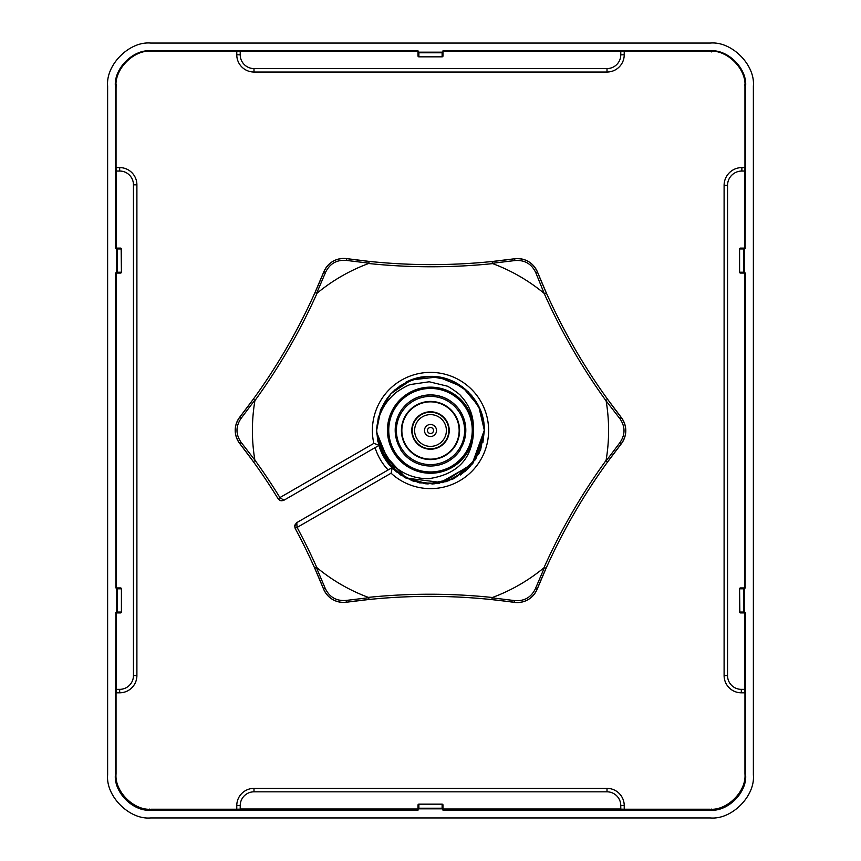 <?xml version="1.0" encoding="UTF-8"?>
<svg xmlns="http://www.w3.org/2000/svg" width="861" height="861" viewBox="0 0 861 861"><rect width="100%" height="100%" fill="white"/><g stroke="black" fill="none" stroke-linecap="round" stroke-linejoin="round"><path stroke-width="1.29" d="M400.58 448.936A35.301 35.301 0 0 1 395.199 430.199A35.301 35.301 0 0 0 400.58 448.936A35.301 35.301 0 0 1 400.58 411.461A35.301 35.301 0 0 0 395.199 430.199M377.635 440.251L376.688 430.199A53.812 53.812 0 0 1 376.72 428.401C380.056 397.717 397.578 380.379 429.262 376.397C457.578 374.879 484.98 400.128 484.312 430.199L480.653 449.69L470.041 466.705L453.736 478.738L433.922 483.904L413.409 481.224L395.253 470.859L382.327 454.167L376.795 433.578L382.069 453.65L394.499 470.192L412.204 480.804L432.566 483.968L452.574 479.276L469.331 467.448L480.438 450.249L484.312 430.199L479.222 453.047L465.51 471.064L446.364 481.622L425.377 483.764L405.875 478.049L390.41 466.092L376.741 432.545M378.442 416.552L376.688 430.199L380.605 410.051M381.186 408.663L391.109 393.542M411.332 379.916L438.131 376.924L462.357 386.826L478.694 406.263L484.312 430.199L472.883 463.347L442.532 482.644L405.94 478.07L380.508 450.12M376.688 430.113L380.971 409.169M391.314 393.316L411.547 379.83M429.682 376.386L450.454 380.218L468.19 391.787L480.104 409.352L484.312 430.199L471.936 464.531L439.002 483.333L419.189 482.806L400.58 474.928L385.986 460.431L377.818 441.144M481.482 412.979L484.312 430.199L475.692 459.408L454.393 478.415M376.698 429.305L380.476 410.363L376.698 429.413M399.256 386.385L409.588 380.616M419.113 377.602L429.93 376.386M440.767 377.376L450.421 380.207M471.537 395.382L479.878 408.803M480.384 410.019L484.312 430.199L472.022 464.434L439.228 483.29L419.447 482.86L400.839 475.089L386.169 460.7L377.882 441.489M394.898 389.85L408.254 381.197M455.103 382.338L463.164 387.439M470.967 394.725L477.22 403.508M472.022 395.963L479.717 408.448M481.74 413.764L484.205 426.765M380.766 409.653L390.668 394.015M390.894 393.768L408.243 381.208M410.869 380.088L423.644 376.827M435.849 376.655L446.084 378.689M376.688 430.199A53.812 53.812 0 0 0 376.72 431.985L382.435 451.142C383.306 454.63 393.251 466.092 394.478 466.479C404.735 474.949 416.315 478.996 429.241 478.608C456.75 474.368 471.473 459.451 473.389 433.869M453.618 478.791L427.831 483.947L404.369 477.242L387.428 462.465L378.474 443.964M484.312 430.629L482.903 442.446M467.803 468.976L460.301 475.003M449.42 480.578L426.798 483.882L405.23 477.704L388.333 463.627L378.592 444.384M397.104 472.388L377.904 441.585M297.034 527.309L295.172 528.385L297.034 527.309L296.808 522.616L294.817 525.167L295.172 528.385L294.656 526.179L296.808 522.616L391.949 467.738L382.897 455.297M384.049 457.374L391.949 467.738A53.812 53.812 0 0 1 378.894 445.449L391.949 467.738L385.039 458.988M376.72 428.401C378.323 414.464 384.243 402.97 394.478 393.918C395.081 392.691 407.823 384.663 410.945 384.458L429.241 381.778L446.708 386.019C447.505 385.567 460.904 394.736 460.99 396.103C469.105 404.874 473.238 415.013 473.389 426.529L473.55 430.199A43.05 43.05 0 0 0 430.5 387.149A43.05 43.05 0 0 0 387.45 430.199A43.05 43.05 0 0 0 430.5 473.249A43.05 43.05 0 0 0 473.55 430.199L473.259 435.203M465.801 430.199A35.301 35.301 0 0 1 460.42 448.936A35.301 35.301 0 0 0 460.42 411.461M455.383 405.154A35.301 35.301 0 0 0 405.617 405.154A35.301 35.301 0 0 1 430.5 394.898M624.225 809.232L620.781 809.136L620.781 805.595A13.776 13.776 0 0 0 607.005 791.819L253.995 791.819A13.776 13.776 0 0 0 240.219 805.595L240.219 809.136L236.775 809.232L236.775 805.595A17.22 17.22 0 0 1 253.995 788.375L607.005 788.375A17.22 17.22 0 0 1 624.225 805.595L624.225 809.232L709.668 809.232C727.136 810.804 746.53 791.399 744.959 773.942L744.959 692.804L741.321 692.804L741.321 689.36L744.733 689.36L744.733 612.903M620.781 809.006L442.984 809.006M418.015 809.006L240.219 809.006M116.267 248.097L116.267 171.038L119.679 171.038L116.138 171.038L116.041 167.594L119.679 167.594A17.22 17.22 0 0 1 136.899 184.814L136.899 675.584A17.22 17.22 0 0 1 119.679 692.804L116.041 692.804L116.041 773.942C114.47 791.399 133.864 810.804 151.332 809.232L236.775 809.232M741.321 692.804A17.22 17.22 0 0 1 724.101 675.584L724.101 185.363A17.769 17.769 0 0 1 741.87 167.594L744.959 167.594L744.959 86.455C746.53 68.988 727.136 49.594 709.668 51.165L624.225 51.165L624.225 54.803L620.781 54.803L620.781 51.262L624.225 51.165M744.959 167.594L744.862 171.038L741.87 171.038A14.325 14.325 0 0 0 727.545 185.363L727.545 675.584A13.776 13.776 0 0 0 741.321 689.36L744.862 689.36L744.959 692.804M741.87 167.594L741.87 171.038L744.733 171.038L744.733 248.097M744.733 273.066L744.733 587.934M116.041 692.804L116.138 689.36L119.679 689.36L116.267 689.36L116.267 612.903M116.267 587.934L116.267 273.066M624.225 54.803A17.22 17.22 0 0 1 607.005 72.023L253.995 72.023A17.22 17.22 0 0 1 236.775 54.803L236.775 51.165L151.332 51.165C133.864 49.594 114.47 68.988 116.041 86.455L116.041 167.594M471.86 442.145L471.537 443.221M468.728 450.002L468.19 450.992M236.775 51.165L240.219 51.262L240.219 54.803A13.776 13.776 0 0 0 253.995 68.579L607.005 68.579A13.776 13.776 0 0 0 620.781 54.803M240.219 51.391L418.015 51.391M442.984 51.391L620.781 51.391M253.995 72.023L253.995 68.579L607.005 68.579L607.005 72.023M119.679 692.804L119.679 689.36A13.776 13.776 0 0 0 133.455 675.584L133.455 184.814A13.776 13.776 0 0 0 119.679 171.038L119.679 167.594M707.731 809.232L707.731 809.964L710.099 809.964L711.057 809.953L711.057 809.2M744.528 84.905L744.948 85.54M745.378 85.54L745.389 88.694M149.943 809.2L149.943 809.953L150.901 809.964L153.269 809.964L153.269 809.232M153.269 51.165L149.114 51.24M149.943 809.953L149.416 809.092M116.041 772.306L115.622 775.632M153.861 809.232L153.269 809.964M116.095 84.539L116.041 88.694M711.584 809.092L711.057 809.953M745.378 775.632L744.959 772.306M707.731 809.964L707.139 809.232M710.885 51.186L711.52 51.897M707.624 51.165L710.885 51.047M116.752 612.655L116.752 588.192L115.891 587.934L120.551 587.934A0.861 0.861 0 0 1 121.412 588.795L121.412 612.042A0.861 0.861 0 0 1 120.551 612.903L115.891 612.903L117.354 612.042L121.153 612.042A0.861 0.613 90 0 1 120.551 612.903L115.589 612.903M116.752 588.192L117.354 588.795L117.354 612.042M120.551 587.934A0.861 0.861 0 0 1 121.412 588.795A0.861 0.861 0 0 0 120.551 587.934A0.861 0.613 90 0 1 121.153 588.795L117.354 588.795M115.891 587.934L115.374 273.066L117.354 272.205L121.153 272.205A0.861 0.613 90 0 1 120.551 273.066L115.891 273.066M115.891 612.903L115.374 774.911C113.803 792.378 133.197 811.772 150.664 810.201L418.015 810.201L418.015 805.024A0.861 0.861 0 0 1 418.876 804.163L442.123 804.163L418.876 804.163A0.861 0.861 0 0 0 418.015 805.024A0.861 0.613 0 0 1 418.876 804.422L418.876 808.221L442.123 808.221L442.123 804.422A0.861 0.613 0 0 1 442.984 805.024L442.984 809.684L442.123 808.221M442.737 808.823L418.263 808.823L418.015 809.684M418.263 808.823L418.876 808.221M418.876 804.163L442.123 804.163A0.861 0.861 0 0 1 442.984 805.024L442.984 810.201L710.336 810.201C727.803 811.772 747.197 792.378 745.626 774.911L745.626 612.903L740.449 612.903A0.861 0.861 0 0 1 739.588 612.042L739.588 588.795A0.861 0.861 0 0 1 740.449 587.934L745.109 587.934L743.646 588.795L739.847 588.795A0.861 0.613 -90 0 1 740.449 587.934A0.861 0.861 0 0 0 739.588 588.795L739.588 612.042A0.861 0.861 0 0 0 740.449 612.903L745.411 612.903M744.248 588.192L744.248 612.655L745.109 612.903M744.248 612.655L743.646 612.042L743.646 588.795M745.411 587.934L740.449 587.934A0.861 0.861 0 0 0 739.588 588.795L739.847 612.042L743.646 612.042M745.109 587.934L745.626 273.066L740.449 273.066A0.861 0.861 0 0 1 739.588 272.205L739.588 248.958A0.861 0.861 0 0 1 740.449 248.097L745.109 248.097L743.646 248.958L739.847 248.958A0.861 0.613 -90 0 1 740.449 248.097L745.411 248.097M744.248 248.345L744.248 272.808L745.109 273.066M744.248 272.808L743.646 272.205L743.646 248.958M740.449 273.066A0.861 0.861 0 0 1 739.588 272.205A0.861 0.861 0 0 0 740.449 273.066A0.861 0.613 -90 0 1 739.847 272.205L743.646 272.205M745.109 248.097L745.626 86.089C747.197 68.622 727.803 49.228 710.336 50.799L442.984 50.799L442.984 55.976A0.861 0.861 0 0 1 442.123 56.837L418.876 56.837L442.123 56.837A0.861 0.861 0 0 0 442.984 55.976A0.861 0.613 180 0 1 442.123 56.578L442.123 52.779L418.876 52.779L418.876 56.578A0.861 0.613 180 0 1 418.015 55.976L418.015 51.316L418.876 52.779M418.263 52.177L442.737 52.177L442.984 51.316M442.737 52.177L442.123 52.779M442.123 56.837L418.876 56.837A0.861 0.861 0 0 1 418.015 55.976L418.015 50.799L150.664 50.799C133.197 49.228 113.803 68.622 115.374 86.089L115.374 248.097L120.551 248.097A0.861 0.861 0 0 1 121.412 248.958L121.412 272.205A0.861 0.861 0 0 1 120.551 273.066A0.861 0.861 0 0 0 121.412 272.205L121.412 248.958A0.861 0.861 0 0 0 120.551 248.097L115.589 248.097M116.752 272.808L116.752 248.345L115.891 248.097M116.752 248.345L117.354 248.958L117.354 272.205M115.589 273.066L120.551 273.066A0.861 0.861 0 0 0 121.412 272.205L121.153 248.958L117.354 248.958M744.733 337.534L744.733 334.046M744.733 526.954L744.733 523.466M574.309 51.391L570.821 51.391M570.682 809.006L570.682 809.76L574.448 809.76L574.448 809.006M570.251 809.006L570.682 809.76M574.448 809.76L574.879 809.006M290.179 51.391L286.691 51.391M286.691 809.006L286.691 809.76L290.179 809.76L290.179 809.006M286.175 809.006L286.691 809.76M290.179 809.76L290.695 809.006M116.267 334.046L116.267 337.534M116.267 523.466L116.267 526.954M150.664 43.05C129.365 41.124 105.699 64.79 107.625 86.089L107.625 774.911C105.699 796.21 129.365 819.876 150.664 817.95L710.336 817.95C731.635 819.876 755.301 796.21 753.375 774.911L753.375 86.089C755.301 64.79 731.635 41.124 710.336 43.05L150.664 43.05M396.383 430.5A34.117 34.117 0 0 1 430.5 396.383A34.117 34.117 0 0 1 464.617 430.5A34.117 34.117 0 0 1 430.5 464.617A34.117 34.117 0 0 1 396.383 430.5M401.42 430.5A29.08 29.08 0 0 1 430.5 401.42A29.08 29.08 0 0 1 459.58 430.5A29.08 29.08 0 0 1 430.5 459.58A29.08 29.08 0 0 1 401.42 430.5M459.15 430.5A28.65 28.65 0 0 0 430.5 401.85A28.65 28.65 0 0 0 401.85 430.5A28.65 28.65 0 0 0 430.5 459.15A28.65 28.65 0 0 0 459.15 430.5M449.227 430.5A18.727 18.727 0 0 1 430.5 449.227A18.727 18.727 0 0 1 411.773 430.5A18.727 18.727 0 0 1 430.5 411.773A18.727 18.727 0 0 1 449.227 430.5M412.204 430.5A18.296 18.296 0 0 0 430.5 448.796A18.296 18.296 0 0 0 448.796 430.5A18.296 18.296 0 0 0 430.5 412.204A18.296 18.296 0 0 0 412.204 430.5M446.385 430.5A15.885 15.885 0 0 1 430.5 446.385A15.885 15.885 0 0 1 414.615 430.5A15.885 15.885 0 0 1 430.5 414.615A15.885 15.885 0 0 1 446.385 430.5M424.473 430.5A6.027 6.027 0 0 1 430.5 424.473A6.027 6.027 0 0 1 436.527 430.5A6.027 6.027 0 0 1 430.5 436.527A6.027 6.027 0 0 1 424.473 430.5M433.513 430.5A3.013 3.013 0 0 1 430.5 433.513A3.013 3.013 0 0 1 427.486 430.5A3.013 3.013 0 0 1 430.5 427.486A3.013 3.013 0 0 1 433.513 430.5M460.42 446.891L460.42 449.636A35.516 35.516 0 0 1 400.58 449.636L400.58 446.891M400.58 414.109L400.58 411.364A35.516 35.516 0 0 1 460.42 411.364L460.42 414.109M405.488 382.553L412.15 379.453L405.434 382.402A54.243 54.243 0 0 1 421.223 377.053L425.205 376.644M254.856 400.074L241.091 418.36C235.634 426.335 235.623 434.321 241.069 442.296L254.878 460.086A178.098 178.098 0 0 1 254.931 400.591L253.468 398.955A597.33 597.33 0 0 1 239.81 417.058A21.525 21.525 0 0 0 239.778 443.598A597.33 597.33 0 0 1 278.092 498.734L280.718 500.671L283.926 500.23L281.773 500.811L279.76 500.306L278.114 498.756L279.911 497.583L373.835 443.393A58.117 58.117 0 0 1 430.5 372.382A58.117 58.117 0 0 1 488.617 430.5A58.117 58.117 0 0 1 391.077 473.206L297.099 527.427A599.482 599.482 0 0 1 316.816 567.593L314.663 568.045A597.33 597.33 0 0 0 295.205 528.45L294.742 525.533M373.835 443.393L378.786 445.062M241.091 418.36L239.81 417.058L253.468 398.955A597.33 597.33 0 0 0 314.911 292.751L323.801 271.882C328.418 262.174 336.081 257.762 346.8 258.634A21.525 21.525 0 0 0 323.801 271.882A597.33 597.33 0 0 1 314.911 292.751L317.063 293.203A178.098 178.098 0 0 1 368.616 263.498L369.304 261.41A597.33 597.33 0 0 0 431.189 264.628A597.33 597.33 0 0 1 346.8 258.634L369.304 261.41A597.33 597.33 0 0 0 492.008 261.518L492.686 263.617A178.098 178.098 0 0 1 544.184 293.407L535.725 272.539C531.538 263.821 524.629 259.828 514.996 260.549L492.277 263.283M295.205 528.45A597.33 597.33 0 0 1 323.51 588.924A21.525 21.525 0 0 0 346.488 602.216L343.485 602.431A21.525 21.525 0 0 0 346.488 602.216A597.33 597.33 0 0 1 514.2 602.366A21.525 21.525 0 0 0 537.199 589.118C533.207 597.728 526.555 602.216 517.246 602.582L491.696 599.59A597.33 597.33 0 0 0 368.992 599.482L346.488 602.216L346.004 600.451L368.723 597.717L368.992 599.482M514.512 258.784C525.232 257.934 532.884 262.357 537.49 272.076L546.337 292.955A597.33 597.33 0 0 0 607.597 399.278L621.222 417.402C627.314 426.249 627.303 435.106 621.19 443.942L607.532 462.045A597.33 597.33 0 0 1 621.19 443.942A21.525 21.525 0 0 0 621.222 417.402A597.33 597.33 0 0 1 537.49 272.076A21.525 21.525 0 0 0 514.512 258.784A597.33 597.33 0 0 1 492.008 261.518L514.512 258.784L514.996 260.549M254.802 460.613L253.403 461.722A597.33 597.33 0 0 1 278.092 498.734A597.33 597.33 0 0 1 278.114 498.756L279.976 497.68L283.926 500.23L378.646 445.589M392.207 467.997L391.077 473.206M517.246 602.582A21.525 21.525 0 0 0 537.199 589.118A597.33 597.33 0 0 1 546.089 568.249L537.199 589.118L535.434 588.655L544.421 567.603L546.089 568.249A597.33 597.33 0 0 1 607.532 462.045L606.144 460.926L619.909 442.64C625.366 434.665 625.377 426.679 619.931 418.704L606.122 400.914A178.098 178.098 0 0 1 606.069 460.409L606.144 460.926M544.421 567.603L543.937 567.797A178.098 178.098 0 0 1 492.384 597.502L491.696 599.59M621.19 443.942L619.909 442.64M621.222 417.402L619.931 418.704M491.975 597.825L514.684 600.601L514.2 602.366M514.684 600.601C524.327 601.344 531.237 597.362 535.434 588.655M607.597 399.278L606.198 400.387M546.337 292.955L544.669 293.601M368.723 597.717L368.314 597.383A178.098 178.098 0 0 1 316.816 567.593M537.49 272.076L535.725 272.539M316.331 567.399L325.275 588.461L323.51 588.924L314.663 568.045M343.485 602.431C334.143 602.022 327.481 597.523 323.51 588.924L323.51 588.924M325.275 588.461C329.462 597.179 336.371 601.172 346.004 600.451M431.189 264.628A597.33 597.33 0 0 1 346.8 258.634L346.316 260.399C336.673 259.656 329.763 263.638 325.566 272.345L316.579 293.397M369.025 263.175L346.316 260.399M241.069 442.296L239.778 443.598C233.686 434.751 233.697 425.894 239.81 417.058M253.403 461.722L239.778 443.598M323.801 271.882L325.566 272.345M405.434 382.402L421.233 377.053M375.062 447.655A58.117 58.117 0 0 0 388.107 469.955M430.5 388.44A41.758 41.758 0 0 1 472.258 430.199A41.758 41.758 0 0 1 430.5 471.957A41.758 41.758 0 0 1 388.741 430.199A41.758 41.758 0 0 1 430.5 388.44M236.775 805.595L240.219 805.595M253.995 788.375L253.995 791.819M607.005 788.375L607.005 791.819M624.225 805.595L620.781 805.595M236.775 54.803L240.219 54.803M724.101 185.363L727.545 185.363M724.101 675.584L727.545 675.584M136.899 184.814L133.455 184.814M136.899 675.584L133.455 675.584M121.412 588.795L121.412 612.042A0.861 0.861 0 0 1 120.551 612.903M442.123 804.163A0.861 0.861 0 0 1 442.984 805.024M740.449 612.903A0.861 0.613 -90 0 1 739.847 612.042L739.588 612.042M739.588 272.205L739.588 248.958A0.861 0.861 0 0 1 740.449 248.097M418.876 56.837A0.861 0.861 0 0 1 418.015 55.976M120.551 248.097A0.861 0.613 90 0 1 121.153 248.958L121.412 248.958M574.836 809.168L621.039 809.168M290.652 809.168L418.015 809.168M442.984 809.168L570.294 809.168M239.961 809.168L286.218 809.168M492.686 263.617A599.482 599.482 0 0 1 368.616 263.498M254.878 460.086A599.482 599.482 0 0 1 279.911 497.583L279.976 497.68M543.937 567.797A599.482 599.482 0 0 1 606.069 460.409M606.122 400.914A599.482 599.482 0 0 1 544.184 293.407M368.314 597.383A599.482 599.482 0 0 1 492.384 597.502M317.063 293.203A599.482 599.482 0 0 1 254.931 400.591M280.374 500.575L278.125 498.767M280.718 500.671L283.775 500.316M296.658 522.713L294.817 525.167"/></g></svg>

